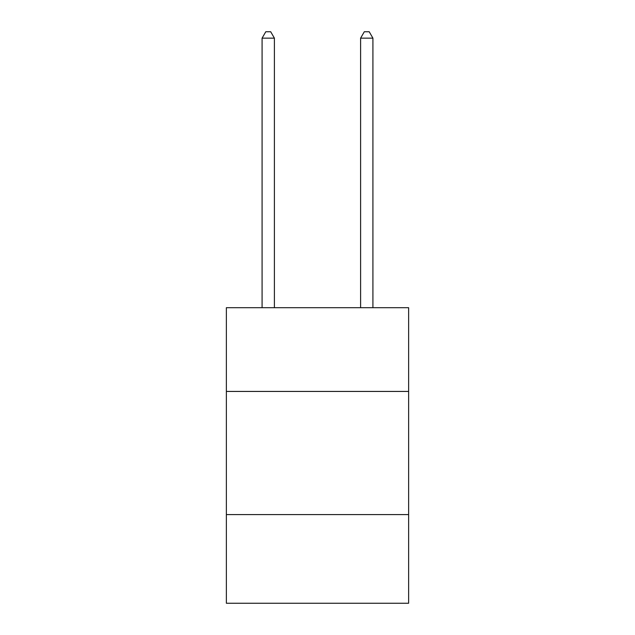 <?xml version="1.0" encoding="UTF-8"?>
<svg xmlns="http://www.w3.org/2000/svg" width="635" height="635" viewBox="0 0 635 635"><rect width="100%" height="100%" fill="white"/><g stroke="black" fill="none" stroke-linecap="round" stroke-linejoin="round"><path stroke-width="0.95" d="M408.63 391.438L408.63 307.697L226.37 307.697L226.37 391.438L408.63 391.438L408.63 603.25L226.37 603.25L226.37 391.438M408.63 514.588L226.37 514.588M274.399 307.697L274.399 38.156L262.08 38.156L262.08 307.697M262.08 38.156L265.779 31.75L270.7 31.75L274.399 38.156M372.92 307.697L372.92 38.156L360.601 38.156L360.601 307.697M360.601 38.156L364.299 31.75L369.221 31.75L372.92 38.156"/></g></svg>
